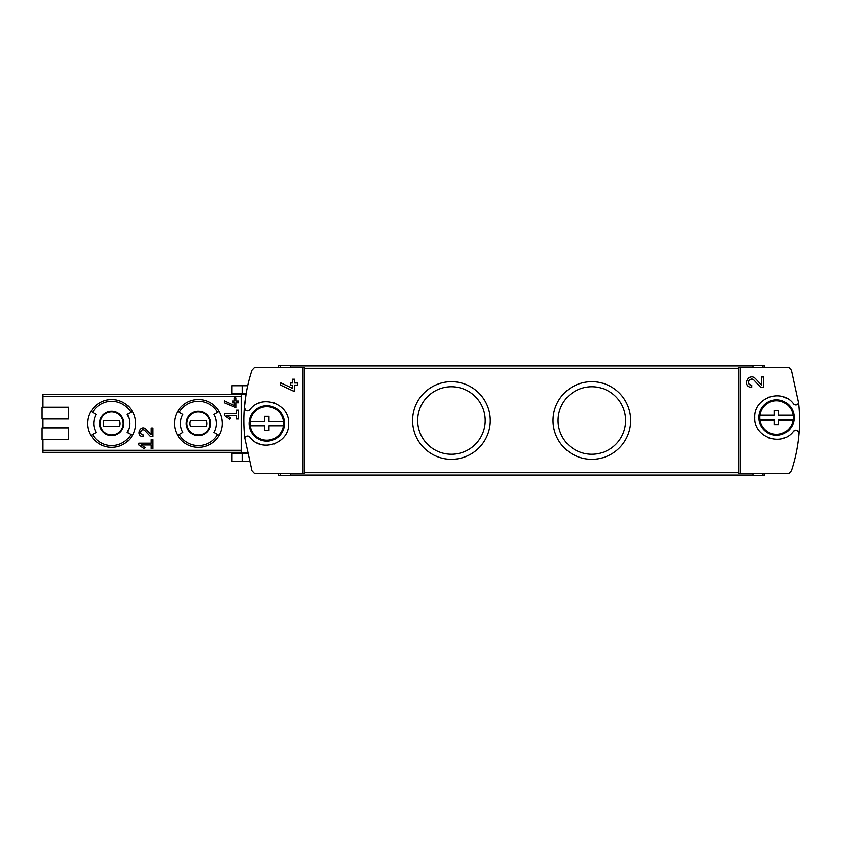 <?xml version="1.0" encoding="UTF-8"?>
<svg xmlns="http://www.w3.org/2000/svg" width="841" height="841" viewBox="0 0 841 841"><rect width="100%" height="100%" fill="white"/><g stroke="black" fill="none" stroke-linecap="round" stroke-linejoin="round"><path stroke-width="1.26" d="M740.248 367.412L738.451 367.412L738.451 473.588L740.259 473.294L740.248 367.412L788.953 367.706L791.339 370.24L798.508 403.018C797.142 405.225 795.46 405.499 793.452 403.848C781.899 387.764 753.568 397.74 754.64 417.525C753.547 437.309 781.804 447.38 793.452 431.254C796.238 429.446 797.983 430.161 798.687 433.399A2.954 2.954 0 0 0 796.911 430.403M798.687 433.399L798.95 433.399C797.888 446.224 795.355 458.671 791.339 470.76L788.953 473.294L787.418 473.588L740.248 473.588M755.376 378.639C748.49 371.796 741.909 386.965 751.633 387.291L751.633 385.167C745.935 384.978 749.794 376.085 753.83 380.1L760.579 387.291L763.491 387.291L763.491 377.02L761.368 377.02L761.368 385.031L755.376 378.639L761.368 385.031M303.012 473.588L254.308 473.294L251.932 470.76L244.752 437.982C246.129 435.775 247.811 435.501 249.819 437.152C261.372 453.236 289.703 443.26 288.621 423.475C289.725 403.691 261.467 393.62 249.819 409.746C247.023 411.554 245.288 410.839 244.584 407.601L244.321 407.601C245.383 394.776 247.916 382.329 251.932 370.24L254.308 367.706L255.853 367.412L303.012 367.412L303.002 473.294L304.82 473.588L304.82 367.412L303.012 367.412M292.521 388.363L292.521 385.104L290.397 385.104L290.397 382.981L292.521 382.981L292.521 379.228L294.644 379.228L294.644 382.981L297.472 382.981L297.472 385.104L294.644 385.104L294.644 390.981L293.11 390.981L280.484 385.094L280.484 382.75L292.521 388.363L280.484 382.75M224.326 415.486L229.782 419.302L230.613 418.114L226.86 415.486L236.71 415.486L236.71 419.028L238.487 419.028L238.487 410.177L236.71 410.177L236.71 413.719L224.326 413.719L224.326 415.486M138.797 444.984L144.242 448.8L145.072 447.612L141.32 444.984L151.18 444.984L151.18 448.516L152.946 448.516L152.946 439.675L151.18 439.675L151.18 443.207L138.797 443.207L138.797 444.984L144.242 448.8L145.072 447.612M42.933 439.675L42.933 452.353L241.136 452.353M245.971 394.25L246.077 393.662L241.136 393.662L241.136 453.236L247.191 453.236M241.136 394.545L42.933 394.545L42.933 407.223M68.594 419.028L42.05 419.028L42.05 407.223L68.594 407.223L68.594 419.028L42.933 419.028L42.933 427.869M146.187 429.373C140.458 423.643 134.97 436.332 143.065 436.574L143.065 434.808C138.323 434.66 141.54 427.228 144.894 430.581L150.518 436.574L152.946 436.574L152.946 428.016L151.18 428.016L151.18 434.692L146.187 429.373M234.355 405.52L234.355 402.807L232.589 402.807L232.589 401.031L234.355 401.031L234.355 397.909L236.121 397.909L236.121 401.031L238.487 401.031L238.487 402.807L236.121 402.807L236.121 407.696L224.326 402.797L224.326 400.842L234.355 405.52L224.326 400.842M246.077 393.662L244.226 408.705M244.321 407.601A159.275 159.275 0 0 0 244.752 437.982A2.954 2.954 0 0 1 247.044 436.101M246.15 393.22A159.275 159.275 0 0 1 247.632 385.725L242.124 385.725L242.124 393.22L246.15 393.22M764.669 367.412L764.669 365.341L752.874 365.341L752.874 367.412M752.874 473.588L752.874 475.07L290.397 475.07L290.397 475.659L278.602 475.659L278.602 473.588M278.602 367.412L278.602 365.341L290.397 365.341L290.397 367.412M87.769 423.454A23.895 23.895 0 0 1 132.352 411.501A23.895 23.895 0 0 1 132.352 435.396A23.895 23.895 0 0 1 87.769 423.454M130.818 412.384L127.191 414.476A17.945 17.945 0 0 1 127.191 432.421L132.352 435.396A23.895 23.895 0 0 1 90.965 435.396L96.116 432.421A17.945 17.945 0 0 1 96.116 414.476L92.499 412.384A22.118 22.118 0 0 1 130.818 412.384L132.352 411.501A23.895 23.895 0 0 0 90.965 411.501L92.499 412.384M174.476 423.454A23.895 23.895 0 0 1 219.059 411.501A23.895 23.895 0 0 1 219.059 435.396A23.895 23.895 0 0 1 174.476 423.454M217.525 412.384L213.908 414.476A17.945 17.945 0 0 1 213.908 432.421L219.059 435.396A23.895 23.895 0 0 1 177.682 435.396L182.833 432.421A17.945 17.945 0 0 1 182.833 414.476L179.217 412.384A22.118 22.118 0 0 1 217.525 412.384L219.059 411.501A23.895 23.895 0 0 0 177.682 411.501L179.217 412.384M186.87 423.454A11.501 11.501 0 0 1 204.121 413.488A11.501 11.501 0 0 1 204.121 433.409A11.501 11.501 0 0 1 186.87 423.454A11.501 11.501 0 0 1 204.121 413.488A11.501 11.501 0 0 1 204.121 433.409A11.501 11.501 0 0 1 186.87 423.454A11.501 11.501 0 0 1 204.121 413.488A11.501 11.501 0 0 1 204.121 433.409A11.501 11.501 0 0 1 186.87 423.454M206.245 426.398A8.41 8.41 0 0 0 206.245 420.5L190.497 420.5A8.41 8.41 0 0 0 190.497 426.398L206.245 426.398M100.153 423.454A11.501 11.501 0 0 1 117.414 413.488A11.501 11.501 0 0 1 117.414 433.409A11.501 11.501 0 0 1 100.153 423.454A11.501 11.501 0 0 1 117.414 413.488A11.501 11.501 0 0 1 117.414 433.409A11.501 11.501 0 0 1 100.153 423.454A11.501 11.501 0 0 1 117.414 413.488A11.501 11.501 0 0 1 117.414 433.409A11.501 11.501 0 0 1 100.153 423.454M119.527 426.398A8.41 8.41 0 0 0 119.527 420.5L103.79 420.5A8.41 8.41 0 0 0 103.79 426.398L119.527 426.398M68.594 439.675L42.05 439.675L42.05 427.869L68.594 427.869L68.594 439.675M290.397 473.588L290.397 475.07M752.874 365.93L290.397 365.93M553.021 420.5A38.802 38.802 0 0 1 611.239 386.892A38.802 38.802 0 0 1 611.239 454.108A38.802 38.802 0 0 1 553.021 420.5M412.626 420.5A38.802 38.802 0 0 1 470.844 386.892A38.802 38.802 0 0 1 470.844 454.108A38.802 38.802 0 0 1 412.626 420.5M798.95 433.399A159.275 159.275 0 0 0 798.508 403.018A2.954 2.954 0 0 1 796.227 404.899M764.669 473.588L764.669 475.659L752.874 475.659L752.874 475.07M242.124 393.22L232 393.22L232 385.725L242.124 385.725M242.124 461.173L242.124 453.677L232 453.677L232 461.173L249.073 461.173M242.124 453.677L247.286 453.677M417.683 420.5A33.756 33.756 0 0 1 468.311 391.265A33.756 33.756 0 0 1 468.311 449.735A33.756 33.756 0 0 1 417.683 420.5M558.077 420.5A33.756 33.756 0 0 1 608.705 391.265A33.756 33.756 0 0 1 608.705 449.735A33.756 33.756 0 0 1 558.077 420.5M796.869 430.382A2.954 2.954 0 0 0 793.452 431.254M787.239 398.571A21.824 21.824 0 0 0 782.435 396.553M769.21 396.963A21.824 21.824 0 0 0 767.696 397.562M768.422 437.835A21.824 21.824 0 0 0 769.168 438.119M782.393 438.56A21.824 21.824 0 0 0 783.959 438.045M793.452 403.848A2.954 2.954 0 0 0 796.091 404.92M244.584 407.601A2.954 2.954 0 0 0 246.35 410.597M246.392 410.618A2.954 2.954 0 0 0 249.819 409.746M256.032 442.429A21.824 21.824 0 0 0 260.826 444.447M274.05 444.037A21.824 21.824 0 0 0 275.575 443.438M274.849 403.165A21.824 21.824 0 0 0 274.092 402.881M260.878 402.44A21.824 21.824 0 0 0 259.301 402.955M249.819 437.152A2.954 2.954 0 0 0 247.18 436.08M150.518 436.574L144.894 430.581A2.502 2.502 0 0 0 142.865 429.804M142.634 429.825A2.502 2.502 0 0 0 140.762 431.307M140.731 431.38A2.502 2.502 0 0 0 143.065 434.808M230.613 418.114L226.86 415.486M753.83 380.1A3.007 3.007 0 0 0 748.868 380.973M748.784 381.204A3.007 3.007 0 0 0 751.633 385.167M759.865 415.223L774.288 415.223L774.288 410.471L778.65 410.471L778.65 415.223L793.074 415.223A16.767 16.767 0 0 1 776.464 434.313A16.767 16.767 0 0 1 759.865 415.223A16.767 16.767 0 0 1 793.074 415.223M793.074 419.88L778.65 419.88L778.65 424.631L774.288 424.631L774.288 419.88L759.865 419.88M776.464 399.853A17.693 17.693 0 0 1 791.791 426.398A17.693 17.693 0 0 1 761.147 426.398A17.693 17.693 0 0 1 776.464 399.853M250.197 421.12L264.621 421.12L264.621 416.369L268.983 416.369L268.983 421.12L283.406 421.12A16.767 16.767 0 0 1 266.797 440.221A16.767 16.767 0 0 1 250.197 421.12A16.767 16.767 0 0 1 283.406 421.12M283.406 425.777L268.983 425.777L268.983 430.529L264.621 430.529L264.621 425.777L250.197 425.777M266.797 405.751A17.693 17.693 0 0 1 282.124 432.295A17.693 17.693 0 0 1 251.47 432.295A17.693 17.693 0 0 1 266.797 405.751M788.953 367.706L740.259 367.706M788.953 473.294L740.259 473.294M303.002 473.294L254.308 473.294M303.002 367.706L254.308 367.706M241.136 450.303L42.933 450.303M241.136 396.595L42.933 396.595M245.94 394.45L241.136 394.45M247.023 452.447L241.136 452.447M99.48 423.454A12.173 12.173 0 0 1 117.74 412.91A12.173 12.173 0 0 1 117.74 433.988A12.173 12.173 0 0 1 99.48 423.454M130.818 434.513A22.118 22.118 0 0 1 92.499 434.513M186.197 423.454A12.173 12.173 0 0 1 204.458 412.91A12.173 12.173 0 0 1 204.458 433.988A12.173 12.173 0 0 1 186.197 423.454M217.525 434.513A22.118 22.118 0 0 1 179.217 434.513M280.368 365.341L280.368 367.412M280.368 473.588L280.368 475.659M738.451 472.705L304.82 472.705M738.451 368.295L304.82 368.295M762.903 365.341L762.903 367.412M762.903 473.588L762.903 475.659"/></g></svg>
